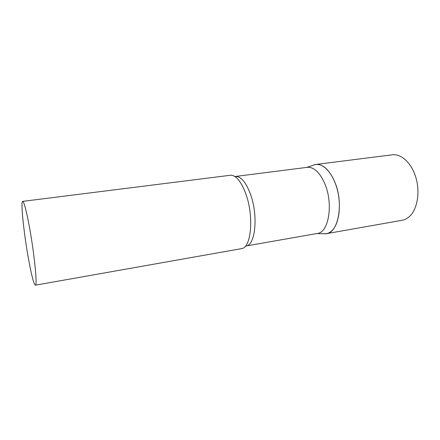 <?xml version="1.0" encoding="UTF-8"?>
<svg xmlns="http://www.w3.org/2000/svg" width="440" height="440" viewBox="0 0 440 440"><rect width="100%" height="100%" fill="white"/><g stroke="black" fill="none" stroke-linecap="round" stroke-linejoin="round"><path stroke-width="0.66" d="M332.382 230.257C330.567 232.15 328.576 233.288 326.414 233.673L323.45 233.723L325.655 233.778C338.234 233.954 344.201 203.313 334.648 181.632C329.005 169.202 322.514 163.51 315.178 164.566L313.088 165.27L315.931 164.434C323.879 163.295 333.361 174.026 337.37 189.888C341.435 205.722 339.07 223.394 332.382 230.257M315.931 164.434L392.266 154.82C401.462 153.538 412.005 163.455 416.114 178.354C420.283 193.226 417.038 210.04 409.139 216.805C406.995 218.669 404.674 219.824 402.171 220.27L326.414 233.673M235.417 176.479C240.895 176.209 245.927 182.149 250.514 194.299C258.451 215.776 255.327 245.63 245.938 246.004L317.345 233.459C328.686 232.661 333.559 204.028 324.852 183.838C319.803 172.398 313.962 166.898 307.334 167.327L234.905 176.517M35.376 285.18L242.083 248.545C251.323 246.829 253.946 216.068 245.905 194.073C241.401 181.913 236.423 175.621 230.978 175.191L22.688 201.372C20.427 201.185 24.019 234.784 28.721 260.079C31.669 275.94 33.886 284.306 35.376 285.18C37.664 286.429 34.084 251.29 28.963 224.483C26.053 209.402 23.964 201.696 22.688 201.372M306.807 167.393L315.178 164.566M245.938 246.004L245.438 246.114M316.822 233.552L325.655 233.778"/></g></svg>
